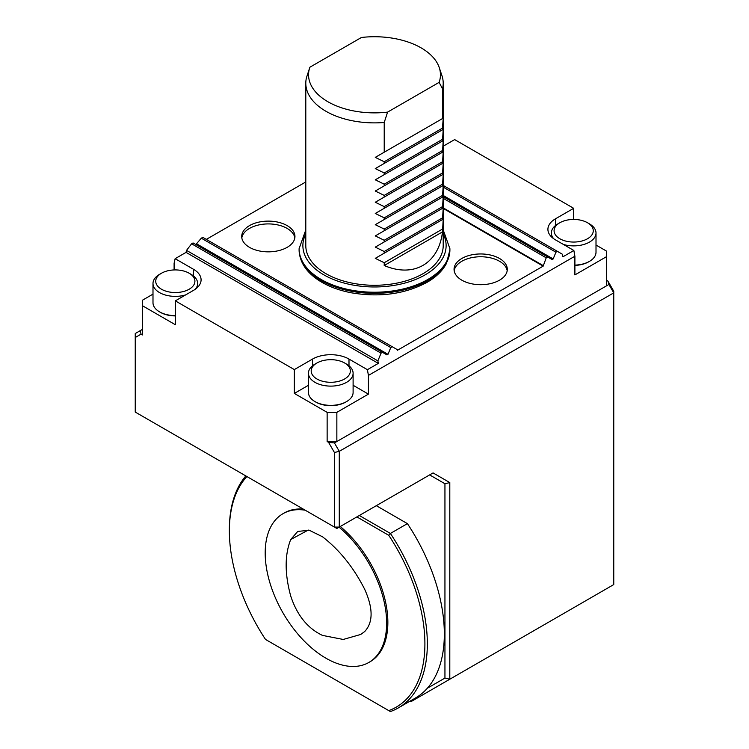 <?xml version="1.0" encoding="UTF-8"?>
<svg xmlns="http://www.w3.org/2000/svg" width="749" height="749" viewBox="0 0 749 749"><rect width="100%" height="100%" fill="white"/><g stroke="black" fill="none" stroke-linecap="round" stroke-linejoin="round"><path stroke-width="1.12" d="M322.473 536.752L309.215 530.226L297.718 531.444L290.706 539.552C284.667 554.831 284.648 573.594 290.659 595.839C296.96 615.144 307.558 628.327 322.463 635.395L343.239 639.459L360.718 634.459L364.669 631.576C373.236 622.4 373.227 608.272 364.641 589.21C353.594 567.452 339.531 549.963 322.473 536.752M339.054 527.202A85.882 49.584 60 0 1 384.218 602.112A85.882 49.584 60 0 1 368.854 662.453A85.882 49.584 60 0 1 302.68 639.44A85.882 49.584 60 0 1 265.193 553.015A85.882 49.584 60 0 1 282.982 513.702A85.882 49.584 60 0 1 305.208 510.2M559.831 238.744A19.577 11.301 180 0 1 559.831 222.753A19.577 11.301 180 0 1 587.525 222.753A19.577 11.301 180 0 1 587.525 238.744A19.577 11.301 180 0 1 559.831 238.744M161.475 289.226A19.577 11.301 180 0 1 161.475 273.235A19.577 11.301 180 0 1 189.169 273.235A19.577 11.301 180 0 1 189.169 289.226A19.577 11.301 180 0 1 161.475 289.226M316.93 378.975A19.577 11.301 180 0 1 316.93 362.993A19.577 11.301 180 0 1 344.624 362.993A19.577 11.301 180 0 1 344.624 378.975A19.577 11.301 180 0 1 316.93 378.975M553.68 238.716A22.33 12.892 180 0 1 551.348 232.986A22.33 12.892 180 0 1 557.893 223.876L559.831 222.753M587.525 222.753L589.472 223.876A22.33 12.892 180 0 1 596.007 232.986A22.33 12.892 180 0 1 563.36 244.427M185.64 294.909A22.33 12.892 180 0 1 159.528 292.587A22.33 12.892 180 0 1 152.993 283.478A22.33 12.892 180 0 1 159.528 274.359L161.475 273.235M189.169 273.235L191.107 274.359A22.33 12.892 180 0 1 197.652 283.478A22.33 12.892 180 0 1 195.32 289.208M344.624 362.993L346.562 364.117A22.33 12.892 180 0 1 353.107 373.227A22.33 12.892 180 0 1 339.325 385.136A22.33 12.892 180 0 1 314.992 382.346A22.33 12.892 180 0 1 308.448 373.227A22.33 12.892 180 0 1 314.992 364.117L316.93 362.993M439.251 67.588A65.94 38.068 0 0 0 361.402 37.487L309.871 67.232A65.94 38.068 0 0 0 309.749 67.588A65.94 38.068 0 0 0 387.598 112.116L439.129 82.362A65.94 38.068 0 0 0 439.251 67.588L441.957 75.696A68.702 39.669 180 0 1 443.202 83.214L443.202 245.616A68.702 39.669 180 0 1 442.509 251.224A68.702 39.669 180 0 1 369.632 285.182A68.702 39.669 180 0 1 305.798 245.616L305.798 83.214A68.702 39.669 180 0 1 306.491 77.606L309.683 67.813M596.007 232.986L596.007 252.244A22.33 12.892 180 0 1 589.472 261.364A22.33 12.892 180 0 1 574.895 265.118M175.322 315.619A22.33 12.892 180 0 1 159.528 311.846L159.528 311.846A22.33 12.892 180 0 1 152.993 302.727L152.993 283.478M353.107 373.227L353.107 392.485A22.33 12.892 180 0 1 346.562 401.595A22.33 12.892 180 0 1 314.992 401.595L314.992 401.595A22.33 12.892 180 0 1 308.448 392.485L308.448 373.227M499.499 258.461A26.627 15.373 180 0 1 507.298 269.322A26.627 15.373 180 0 1 480.671 284.695A26.627 15.373 180 0 1 454.053 269.322A26.627 15.373 180 0 1 470.484 255.128A26.627 15.373 180 0 1 499.499 258.461M287.148 225.618A26.627 15.373 180 0 1 294.947 236.478A26.627 15.373 180 0 1 268.329 251.851A26.627 15.373 180 0 1 241.702 236.478A26.627 15.373 180 0 1 258.143 222.284A26.627 15.373 180 0 1 287.148 225.618M195.835 244.558L201.312 238.182L202.773 237.339L397.316 349.661L397.429 350.279L543.165 266.138L546.227 257.815L443.202 198.326M443.202 208.428L543.165 266.138M305.798 181.951L206.321 239.39M201.312 238.182L390.772 347.564L392.233 346.721M390.772 347.564L387.991 354.305L386.961 354.904L193.055 242.948L191.594 243.79L381.054 353.172L382.514 352.33M381.054 353.172L377.88 360.878L378.329 363.377L367.403 369.688L368.424 375.418L368.424 394.124L336.853 412.353L336.853 441.526L606.475 285.865L606.475 251.084L596.007 245.045M174.105 269.949L174.105 263.227L175.135 258.686L186.061 252.376L186.51 250.391L191.594 243.79M186.51 250.391L377.88 360.878M443.202 185.424L562.49 254.295L562.939 256.795L573.865 250.484L574.895 256.214L368.424 375.418M443.202 187.11L555.945 252.207L557.406 251.364M443.202 196.65L552.135 259.538L553.165 258.948L555.945 252.207M547.688 256.973L546.227 257.815M443.202 207.866L543.053 265.511M573.678 219.438L573.678 208.306L555.458 218.83A25.766 14.877 0 0 0 547.912 229.344A25.766 14.877 0 0 0 555.458 239.858L573.865 250.484M589.472 261.364L588.658 261.832A21.178 12.227 180 0 1 574.895 265.389M160.342 312.314L159.528 311.846L160.342 312.314A21.178 12.227 180 0 0 175.322 315.9M152.993 294.123L142.525 300.162L142.525 305.77L175.322 324.71L175.322 300.864L193.542 290.35A25.766 14.877 0 0 0 201.088 279.826A25.766 14.877 0 0 0 193.542 269.312L175.135 258.686M186.061 252.376L378.329 363.377M315.806 402.073L314.992 401.595L315.806 402.073A21.178 12.227 180 0 0 345.757 402.073L346.562 401.595M175.322 300.864L294.338 369.585L312.558 359.061A25.766 14.877 180 0 1 348.997 359.061L367.403 369.688M606.475 256.692L574.895 274.92L574.895 256.214M353.107 385.276L368.424 394.124M142.525 305.77L142.525 334.943L141.102 334.12L135.241 337.509L135.241 333.539L140.1 330.74L141.102 334.12M135.241 337.509L135.241 412.072L334.419 527.071L334.419 452.499L328.558 442.35L334.419 442.931L336.853 441.526L327.135 441.526L327.135 412.353L294.338 393.422L294.338 369.585M294.338 393.422L308.448 385.276M327.135 412.353L336.853 412.353M443.202 146.205L454.662 139.595L573.678 208.306M443.202 83.214A68.702 39.669 180 0 1 442.509 88.822L439.129 82.362M442.509 231.872L384.218 265.521C413.738 278.122 438.661 263.732 442.509 231.872L443.202 219.129L442.509 219.523L443.202 207.913L442.509 208.306L443.202 196.697L442.509 197.09L443.202 185.471L442.509 185.874L443.202 174.255L442.509 174.648L443.202 163.039L442.509 163.432L443.202 151.813L442.509 152.216L443.202 140.597L442.509 140.99L443.202 129.38L442.509 129.774L442.509 128.088L443.202 118.155L384.218 152.216L384.218 122.48A68.702 39.669 180 0 1 305.798 83.214M384.218 122.48L387.598 112.116M384.218 265.521L384.218 262.721L442.509 229.063M384.218 262.721L375.268 258.349L443.202 219.129M442.509 219.523L384.218 253.181L384.218 251.505L442.509 217.847M375.268 258.349L384.218 253.181M384.218 251.505L375.268 247.133L443.202 207.913M442.509 208.306L384.218 241.964L384.218 240.279L442.509 206.621M375.268 247.133L384.218 241.964M384.218 240.279L375.268 235.907L443.202 196.697M442.509 197.09L384.218 230.748L384.218 229.063L442.509 195.405M375.268 235.907L384.218 230.748M384.218 229.063L375.268 224.691L443.202 185.471M442.509 185.874L384.218 219.523L384.218 217.847L442.509 184.188M375.268 224.691L384.218 219.523M384.218 217.847L375.268 213.474L443.202 174.255M442.509 174.648L384.218 208.306L384.218 206.621L442.509 172.963M375.268 213.474L384.218 208.306M384.218 206.621L375.268 202.249L443.202 163.039M442.509 163.432L384.218 197.09L384.218 195.405L442.509 161.747M375.268 202.249L384.218 197.09M384.218 195.405L375.268 191.032L443.202 151.813M442.509 152.216L384.218 185.864L384.218 184.188L442.509 150.53M375.268 191.032L384.218 185.864M384.218 184.188L375.268 179.816L443.202 140.597M442.509 140.99L384.218 174.648L384.218 172.963L442.509 139.314M375.268 179.816L384.218 174.648M384.218 172.963L375.268 168.591L443.202 129.38M442.509 129.774L384.218 163.432L384.218 161.747L442.509 128.088M375.268 168.591L384.218 163.432M384.218 161.747L375.268 157.374L443.202 118.155M375.268 157.374L384.218 152.216M442.509 118.557L442.509 88.822M429.636 474.903L444.943 483.742L429.636 474.903L433.072 472.919L449.803 482.581L449.803 679.231L410.939 701.673L410.031 701.148M376.316 505.687L407.4 523.626A139.979 80.817 60 0 1 427.333 688.237L444.943 678.07L449.803 679.231L613.759 584.576L613.759 292.868L339.278 451.338L339.278 527.071L334.419 527.071L336.853 528.476L433.072 472.919M444.943 678.07L444.943 483.742L449.803 482.581M142.525 329.335L140.1 330.74M334.419 442.931L339.278 451.338L334.419 452.499M613.759 292.868L608.9 284.461L607.898 281.072L613.759 291.23L613.759 292.868M606.475 285.865L608.9 284.461M328.558 442.35L327.135 441.526M606.475 280.248L607.898 281.072M246.898 476.542A138.265 79.825 -120 0 0 229.363 530.929L229.363 529.524A139.979 80.817 60 0 1 245.822 475.924M359.314 515.499L390.398 533.447A139.979 80.817 60 0 1 398.337 707.908A139.979 80.817 60 0 1 390.398 711.55L388.75 710.604A138.265 79.825 -120 0 0 388.75 535.301L356.889 516.904M407.4 523.626L390.398 533.447L388.75 535.301M427.333 688.237A139.979 80.817 60 0 1 415.339 698.087L398.337 707.908M229.363 530.929A138.265 79.825 -120 0 0 265.521 639.449L388.75 710.604M265.521 639.449L266.298 639.908M368.854 662.453L370.072 661.751A85.882 49.584 -120 0 0 385.435 601.41A85.882 49.584 -120 0 0 340.271 526.5M303.336 509.123A85.882 49.584 -120 0 0 284.199 512.999L282.982 513.702M241.815 237.882A26.627 15.373 180 0 1 259.276 224.831A26.627 15.373 180 0 1 287.148 228.417A26.627 15.373 180 0 1 294.834 237.882M454.166 270.726A26.627 15.373 180 0 1 471.617 257.675A26.627 15.373 180 0 1 499.499 261.261A26.627 15.373 180 0 1 507.185 270.726M290.706 539.552L308.288 530.049M427.819 280.603A75.406 43.536 -0 0 0 449.906 249.82L446.488 263.386C442.556 270.801 436.068 277.111 427.033 282.336C405.012 294.104 379.762 297.587 351.262 292.784C339.306 290.472 328.933 286.633 320.151 281.25C306.556 272.748 299.544 262.281 299.094 249.82A75.406 43.536 -0 0 0 345.645 290.041A75.406 43.536 -0 0 0 427.819 280.603M299.094 249.82L299.094 248.696A75.406 43.536 -0 0 0 345.645 288.917A75.406 43.536 -0 0 0 427.819 279.48A75.406 43.536 -0 0 0 449.906 248.696L443.202 229.934M305.798 233.922A71.623 41.354 -0 0 0 337.921 281.165A71.623 41.354 -0 0 0 425.142 274.855A71.623 41.354 -0 0 0 443.202 233.922M196.865 243.959L387.991 354.305M443.202 195.461L553.165 258.948M555.458 225.533L555.458 218.83M193.542 276.025L193.542 269.312M348.997 365.774L348.997 359.061M312.558 365.774L312.558 359.061M449.906 249.82L449.906 248.696M305.798 229.934L299.094 248.696M551.348 232.986L551.348 236.768M197.652 283.478L197.652 287.251M309.749 67.588L309.318 68.899"/></g></svg>
